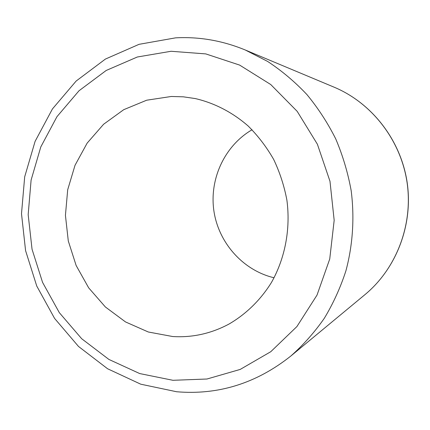 <?xml version="1.0" encoding="UTF-8"?>
<svg xmlns="http://www.w3.org/2000/svg" width="430" height="430" viewBox="0 0 430 430"><rect width="100%" height="100%" fill="white"/><g stroke="black" fill="none" stroke-linecap="round" stroke-linejoin="round"><path stroke-width="0.64" d="M171.317 96.476L183.309 96.82L195.279 98.567C214.468 103.028 232.63 112.397 248.228 126.071C258.097 135.912 266.573 147.033 273.663 159.423C279.833 172.382 284.246 185.98 286.907 200.219C290.691 228.932 285.122 258.204 271.486 282.413C260.548 300.038 245.895 314.287 228.835 324.145C211.017 333.621 192.301 337.749 172.683 336.529L148.307 331.998L125.522 321.936L105.355 306.956L88.666 287.837L76.142 265.503L68.289 240.977L65.43 215.349L67.698 189.743L75.024 165.287L87.156 143.104L103.619 124.243L123.749 109.671L146.668 100.212L171.317 96.476M274.066 277.775C242.998 270.405 218.65 242.896 213.92 211.076C209.179 179.262 224.471 145.856 252.044 129.758M171.059 51.272L137.32 57.002L106.178 70.477L79.018 90.762L56.953 116.686L40.796 146.926L31.105 180.068L28.17 214.661L32.046 249.25L42.565 282.381L59.324 312.664L81.711 338.754L108.871 359.421L139.712 373.568L172.93 380.297L206.991 379.007L240.198 369.424L270.76 351.719L296.91 326.558L317.012 295.104L329.735 259.005L334.175 220.3L329.982 181.267L317.388 144.227L297.205 111.37L270.733 84.527L239.634 65.091L205.771 53.906L171.059 51.272M245.304 50.009L267.616 61.431C281.817 70.783 294.91 81.824 306.891 94.541C318.098 108.113 327.724 122.921 335.765 138.971C342.801 155.563 347.935 172.796 351.17 190.657C354.632 217.661 352.826 244.923 345.935 270.744C340.463 287.622 333.25 303.467 324.306 318.297C314.481 332.379 303.322 344.962 290.831 356.035L364.968 294.631C396.379 268.632 413.311 224.686 407.054 182.347C400.717 140.019 371.73 102.904 334.105 87.177L245.304 50.009C222.547 40.635 199.31 36.582 175.596 37.851L139.062 44.322L105.415 59.066L76.153 81.039L52.433 108.946L35.099 141.357L24.693 176.794L21.5 213.726L25.58 250.642L36.743 286.031L54.594 318.431L78.496 346.446L107.591 368.757L140.76 384.194L176.633 391.752C218.349 395.251 256.414 383.345 290.831 356.035M364.968 294.631C396.524 268.492 413.37 224.562 407.135 182.336C400.814 140.121 371.907 102.996 334.105 87.177"/></g></svg>
